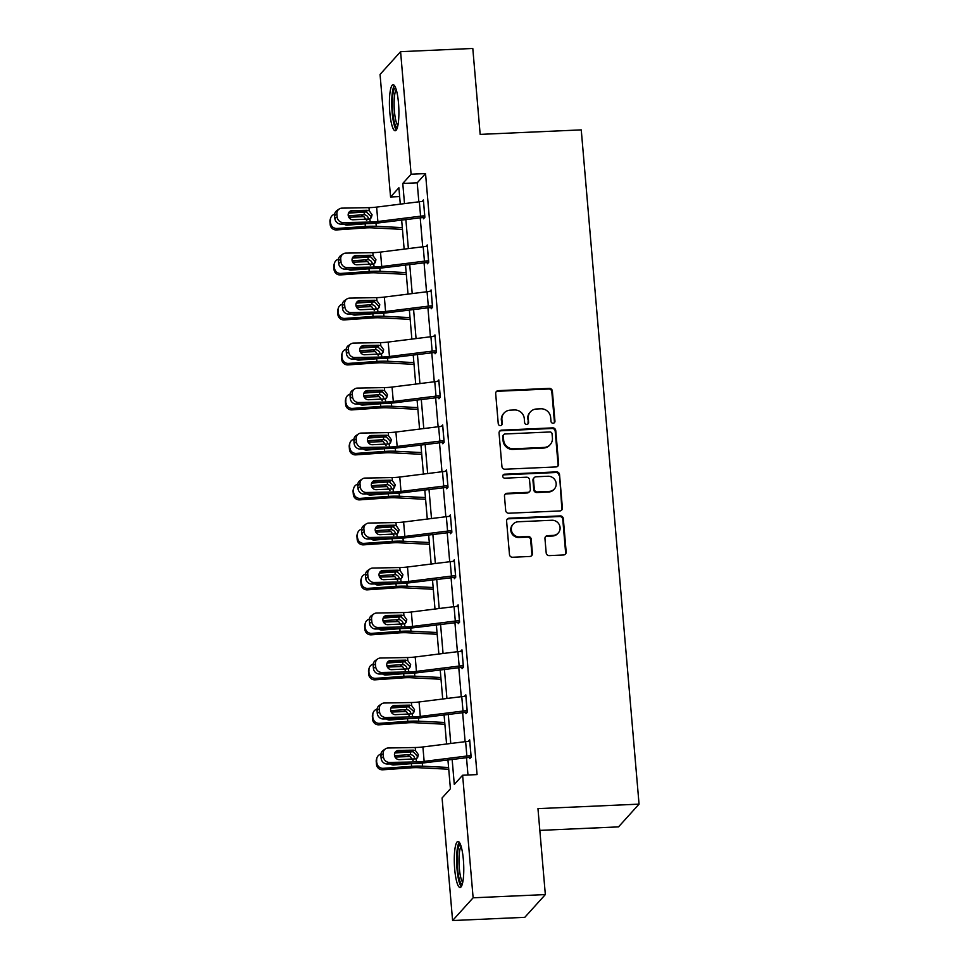 <?xml version="1.0" encoding="UTF-8"?>
<svg xmlns="http://www.w3.org/2000/svg" width="969" height="969" viewBox="0 0 969 969"><rect width="100%" height="100%" fill="white"/><g stroke="black" fill="none" stroke-linecap="round" stroke-linejoin="round"><path stroke-width="1.45" d="M553.142 423.235A2.023 1.95 42.1 0 0 554.958 421.164L552.378 391.088A2.895 2.786 42.1 0 0 549.302 388.387L498.272 390.652A2.895 2.786 42.1 0 0 495.68 393.62L498.248 423.695A2.023 1.95 42.1 0 0 501.748 424.967A2.023 1.95 42.1 0 0 502.221 423.514L501.894 419.625A9.266 8.903 42.1 0 1 510.178 410.166L514.442 409.972A9.266 8.903 42.1 0 1 524.29 418.62L524.617 422.52A2.023 1.95 42.1 0 0 528.105 423.792A2.023 1.95 42.1 0 0 528.589 422.339L528.25 418.451A9.266 8.903 42.1 0 1 536.547 408.991L540.799 408.797A9.266 8.903 42.1 0 1 550.646 417.445L550.986 421.345A2.023 1.95 42.1 0 0 553.142 423.235M554.159 422.884A2.023 1.95 42.1 0 0 554.401 421.781L551.821 391.706A2.895 2.786 42.1 0 0 548.745 389.005L497.715 391.27A2.895 2.786 42.1 0 0 496.104 391.876M501.433 425.234A2.023 1.95 42.1 0 0 501.663 424.131L501.894 419.625M527.802 424.059A2.023 1.95 42.1 0 0 528.032 422.956L528.25 418.451M454.703 869.266A23.026 4.627 87.4 0 1 457.998 841.48A23.026 4.627 87.4 0 1 463.364 859.673A23.026 4.627 87.4 0 1 460.057 887.471A23.026 4.627 87.4 0 1 454.703 869.266M389.829 112.537A23.026 4.627 87.4 0 1 393.123 84.739A23.026 4.627 87.4 0 1 398.489 102.944A23.026 4.627 87.4 0 1 395.182 130.742A23.026 4.627 87.4 0 1 389.829 112.537M546.189 552.911A2.895 2.786 42.1 0 0 549.266 555.612L563.583 554.971A2.895 2.786 42.1 0 0 566.175 552.015L563.304 518.609A2.895 2.786 42.1 0 0 560.227 515.908L509.197 518.185A2.895 2.786 42.1 0 0 506.605 521.14L509.476 554.547A2.895 2.786 42.1 0 0 512.553 557.248L529.837 556.472A2.895 2.786 42.1 0 0 532.429 553.517L531.206 539.224A2.895 2.786 42.1 0 0 528.129 536.523L519.554 536.899A7.752 7.437 42.1 0 1 513.158 524.132A7.752 7.437 42.1 0 1 518.258 521.758L551.858 520.256A7.752 7.437 42.1 0 1 558.253 533.023A7.752 7.437 42.1 0 1 553.154 535.409L547.558 535.651A2.895 2.786 42.1 0 0 544.953 538.607L546.189 552.911M399.64 196.574L390.555 196.986L380.054 74.419L400.585 51.672L472.799 48.45L480.164 134.388L581.255 129.882L639.055 804.137L537.965 808.643L545.341 894.581L473.126 897.803L452.596 920.55L442.082 797.984L450.415 788.766L447.932 759.89M400.585 51.672L411.098 174.226L402.777 183.456L404.497 203.611M452.148 759.357L454.291 784.454L462.625 775.236L477.063 774.594L425.536 173.584L411.098 174.226M462.625 775.236L473.126 897.803M556.036 466.937A2.895 2.786 42.1 0 0 558.628 463.981L555.758 430.575A2.895 2.786 42.1 0 0 552.681 427.874L501.651 430.151A2.895 2.786 42.1 0 0 499.059 433.107L501.93 466.501A2.895 2.786 42.1 0 0 505.006 469.214L556.036 466.937M559.537 474.592L562.395 507.998A2.895 2.786 42.1 0 1 559.803 510.954L508.773 513.231A2.895 2.786 42.1 0 1 505.697 510.53L504.474 496.225A2.895 2.786 42.1 0 1 507.066 493.269L527.766 492.349A2.895 2.786 42.1 0 0 530.358 489.393L529.534 479.909A2.895 2.786 42.1 0 0 526.458 477.208L504.91 478.165A2.023 1.95 42.1 0 1 503.238 474.822A2.023 1.95 42.1 0 1 504.57 474.204L556.46 471.891A2.895 2.786 42.1 0 1 559.537 474.592L561.838 508.616L562.395 507.998M539.83 830.397L618.525 826.884L639.055 804.137M425.536 173.584L417.215 182.814L418.838 201.818M420.207 217.71L422.702 246.804M424.059 262.696L426.554 291.802M427.923 307.682L430.418 336.788M431.774 352.668L434.269 381.774M435.626 397.665L438.121 426.76M439.49 442.651L441.985 471.746M443.342 487.637L445.837 516.743M447.206 532.623L449.701 561.729M451.057 577.609L453.553 606.715M454.921 622.607L457.416 651.701M458.773 667.593L461.268 696.699M462.625 712.578L465.12 741.685M466.489 757.564L467.979 774.994M423.368 217.359L423.489 218.8L424.882 217.262L423.392 199.965L422.012 201.491M427.22 262.357L427.341 263.798L428.734 262.26L427.256 244.951L425.875 246.477M431.084 307.343L431.205 308.784L432.586 307.246L431.108 289.937L429.727 291.475M434.936 352.328L435.057 353.77L436.45 352.231L434.96 334.935L433.579 336.461M438.8 397.314L438.921 398.756L440.301 397.217L438.824 379.921L437.443 381.447M442.651 442.3L442.772 443.754L444.165 442.215L442.676 424.906L441.295 426.433M446.503 487.298L446.636 488.739L448.017 487.201L446.539 469.892L445.159 471.431M450.367 532.284L450.488 533.725L451.881 532.187L450.391 514.89L449.01 516.416M454.219 577.27L454.34 578.711L455.733 577.173L454.255 559.876L452.874 561.402M458.083 622.255L458.204 623.697L459.585 622.171L458.107 604.862L456.726 606.388M461.934 667.253L462.056 668.695L463.448 667.156L461.959 649.848L460.578 651.374M465.786 712.239L465.919 713.681L467.3 712.142L465.823 694.834L464.442 696.372M469.65 757.225L469.771 758.666L471.164 757.128L469.674 739.831L468.293 741.358M545.341 894.581L524.798 917.328L452.596 920.55M400.294 204.144L398.889 187.756L390.555 196.986M446.576 743.998L444.081 714.904M442.712 699.012L440.217 669.906M438.86 654.027L436.365 624.92M434.996 609.041L432.501 579.934M431.144 564.043L428.649 534.949M427.293 519.057L424.797 489.951M423.429 474.071L420.934 444.965M419.577 429.085L417.082 399.979M415.713 384.087L413.218 354.993M411.861 339.102L409.366 310.007M408.01 294.116L405.514 265.009M404.146 249.13L401.651 220.024M405.866 219.503L408.361 248.597M409.717 264.489L412.213 293.595M413.581 309.474L416.064 338.581M417.433 354.46L419.928 383.567M421.285 399.458L423.78 428.552M425.149 444.444L427.644 473.538M429.001 489.43L431.496 518.536M432.864 534.416L435.36 563.522M436.716 579.401L439.211 608.508M440.568 624.399L443.063 653.494M444.432 669.385L446.927 698.492M448.284 714.371L450.779 743.477M417.215 182.814L402.777 183.456M530.443 411.837L529.886 412.443A9.266 8.903 42.1 0 0 527.705 419.068M504.074 413L503.529 413.618A9.266 8.903 42.1 0 0 501.336 420.243M557.635 466.331A2.895 2.786 42.1 0 0 558.071 464.599L555.201 431.193A2.895 2.786 42.1 0 0 552.124 428.492L501.094 430.757A2.895 2.786 42.1 0 0 499.495 431.362M552.064 433.87A2.023 1.95 42.1 0 0 549.908 431.98L505.115 433.967A2.023 1.95 42.1 0 0 503.299 436.038L503.65 440.144A9.266 8.903 42.1 0 0 513.497 448.804L544.118 447.436A9.266 8.903 42.1 0 0 552.415 437.976L552.064 433.87M503.771 434.596L503.226 435.202A2.023 1.95 42.1 0 0 502.741 436.656L503.299 436.038M550.222 444.589L549.665 445.207A9.266 8.903 42.1 0 1 543.561 448.053L512.94 449.41A9.266 8.903 42.1 0 1 503.093 440.762L502.741 436.656M561.414 510.348A2.895 2.786 42.1 0 0 561.838 508.616M529.668 491.465L529.11 492.07A2.895 2.786 42.1 0 1 527.209 492.967L506.508 493.887A2.895 2.786 42.1 0 0 504.897 494.493M558.98 475.21A2.895 2.786 42.1 0 0 555.903 472.509L504.025 474.822A2.023 1.95 42.1 0 0 502.996 475.161M549.241 491.392A7.752 7.437 42.1 0 0 555.37 480.66A7.752 7.437 42.1 0 0 547.933 476.251L536.099 476.772A2.895 2.786 42.1 0 0 533.507 479.728L534.319 489.212A2.895 2.786 42.1 0 0 537.395 491.925L549.241 491.392L548.684 492.01A7.752 7.437 42.1 0 0 553.784 489.624L554.341 489.018M534.198 477.669L533.64 478.274A2.895 2.786 42.1 0 0 532.95 480.345L533.507 479.728M548.684 492.01L536.85 492.531A2.895 2.786 42.1 0 1 533.762 489.829L532.95 480.345M558.253 533.023L557.696 533.64A7.752 7.437 42.1 0 1 552.596 536.014L547 536.269A2.895 2.786 42.1 0 0 545.39 536.874M513.158 524.132L512.601 524.75A7.752 7.437 42.1 0 0 518.996 537.516L519.554 536.899M531.448 555.867A2.895 2.786 42.1 0 0 531.884 554.135L530.649 539.842A2.895 2.786 42.1 0 0 527.572 537.129L518.996 537.516M565.181 554.365A2.895 2.786 42.1 0 0 565.617 552.633L562.759 519.227A2.895 2.786 42.1 0 0 559.67 516.525L508.64 518.803A2.895 2.786 42.1 0 0 507.041 519.396M366.936 211.896A22.142 4.336 175.1 0 0 364.114 212.054L348.489 213.144M402.305 227.618L376.251 226.31A22.142 4.336 175.1 0 0 365.349 226.48L337.03 228.454L336.558 229.932A5.899 5.766 -162.4 0 1 330.187 224.578L329.944 221.695A5.899 5.766 -162.4 0 1 330.187 219.491L330.659 218.013A5.899 5.766 17.6 0 0 330.417 220.205L329.944 221.695M402.45 229.374L372.144 227.848A14.753 2.883 175.1 0 0 364.877 227.957L336.558 229.932M348.259 215.772L364.344 214.73C366.779 215.191 368.172 216.644 368.535 219.067M330.187 224.578L330.417 220.205M330.659 223.088A5.899 5.766 17.6 0 0 337.03 228.454M365.349 226.48L365.119 223.803L347.362 225.123A4.724 4.615 -162.4 0 1 344.019 224.069M334.632 214.222A5.899 5.766 17.6 0 0 330.659 218.013M366.803 220.617L363.908 216.644L348.767 217.189M423.514 201.407L424.701 215.833A10.332 2.023 175.1 0 0 420.582 216.172L377.862 221.513A14.753 2.883 -4.9 0 1 370.194 222.071L343.208 222.555L340.931 224.118A5.899 5.475 -124.5 0 1 334.85 218.461L337.127 216.886A5.899 5.475 55.5 0 0 343.208 222.555M424.846 217.298L379.424 222.797A22.142 4.336 -4.9 0 1 367.917 223.633L340.931 224.118M423.465 201.407A10.332 2.023 175.1 0 0 419.347 201.758L376.626 207.1A14.753 2.883 -4.9 0 1 368.959 207.645L341.972 208.141A5.899 5.475 55.5 0 0 336.885 214.004L337.127 216.886M370.727 218.364L371.042 216.293L366.064 211.823L367.106 210.285L352.268 210.552L349.979 212.114L366.064 211.823M336.885 214.004L334.596 215.578L334.85 218.461M334.596 215.578A5.899 5.475 -124.5 0 1 336.849 210.6L339.138 209.038M349.979 212.114A4.724 4.373 55.5 0 0 348.985 212.259M367.106 210.285L369.225 210.757L372.072 214.767L371.333 217.674L369.928 218.958L353.055 219.781A4.724 4.373 -124.5 0 1 349.991 211.266A4.724 4.373 -124.5 0 1 352.268 210.552M397.363 127.545A19.925 4.009 87.4 0 1 393.039 114.887A19.925 4.009 87.4 0 1 393.148 92.854A19.925 4.009 87.4 0 1 395.582 87.731M396.248 89.681A18.447 3.706 -92.6 0 0 394.831 93.884A18.447 3.706 -92.6 0 0 394.516 112.222A18.447 3.706 -92.6 0 0 397.847 125.546M394.383 85.49A22.868 4.603 -92.6 0 0 392.651 90.662A22.868 4.603 -92.6 0 0 392.239 113.312A22.868 4.603 -92.6 0 0 396.357 129.882M462.237 884.273A19.925 4.009 87.4 0 1 457.586 868.527A19.925 4.009 87.4 0 1 460.457 844.471M461.123 846.409A18.447 3.706 -92.6 0 0 459.318 868.151A18.447 3.706 -92.6 0 0 462.722 882.274M459.258 842.231A22.868 4.603 -92.6 0 0 457.041 869.132A22.868 4.603 -92.6 0 0 461.232 886.611M374.591 263.362L374.906 261.279L370.764 256.882A22.142 4.336 175.1 0 0 367.978 257.039L352.353 258.129M406.156 272.604L380.114 271.296A22.142 4.336 175.1 0 0 369.213 271.465L340.882 273.44L340.41 274.93A5.899 5.766 -162.4 0 1 334.051 269.564L333.796 266.681A5.899 5.766 -162.4 0 1 334.039 264.489L334.511 262.999A5.899 5.766 17.6 0 0 334.269 265.191L333.796 266.681M406.314 274.36L376.008 272.834A14.753 2.883 175.1 0 0 368.741 272.943L340.41 274.93M352.122 260.758L368.208 259.716C370.63 260.189 372.023 261.63 372.399 264.053M334.051 269.564L334.269 265.191M334.511 268.086A5.899 5.766 17.6 0 0 340.882 273.44M369.213 271.465L368.983 268.788L351.226 270.109A4.724 4.615 -162.4 0 1 347.871 269.055M338.496 259.22A5.899 5.766 17.6 0 0 334.511 262.999M370.655 265.603L367.772 261.63L352.631 262.175M378.443 308.348L378.758 306.265L374.628 301.868A22.142 4.336 175.1 0 0 371.83 302.037L356.204 303.127M410.02 317.59L383.966 316.282A22.142 4.336 175.1 0 0 373.065 316.451L344.734 318.426L344.261 319.915A5.899 5.766 -162.4 0 1 337.902 314.55L337.66 311.667A5.899 5.766 -162.4 0 1 337.902 309.474L338.375 307.985A5.899 5.766 17.6 0 0 338.12 310.189L337.66 311.667M410.166 319.346L379.86 317.82A14.753 2.883 175.1 0 0 372.593 317.941L344.261 319.915M355.974 305.744L372.06 304.714C374.494 305.174 375.887 306.616 376.251 309.038M337.902 314.55L338.12 310.189M338.375 313.072A5.899 5.766 17.6 0 0 344.734 318.426M373.065 316.451L372.835 313.774L355.078 315.095A4.724 4.615 -162.4 0 1 351.735 314.041M342.348 304.205A5.899 5.766 17.6 0 0 338.375 307.985M374.506 310.589L371.624 306.628L356.483 307.161M428.613 260.818L428.552 260.818A10.332 2.023 175.1 0 0 424.434 261.17L381.725 266.499A14.753 2.883 -4.9 0 1 374.058 267.056L347.072 267.541L344.782 269.116A5.899 5.475 -124.5 0 1 338.702 263.447L340.979 261.884A5.899 5.475 55.5 0 0 347.072 267.541M428.71 262.284L383.276 267.795A22.142 4.336 -4.9 0 1 371.769 268.619L344.782 269.116M427.377 246.392L427.317 246.392A10.332 2.023 175.1 0 0 423.199 246.744L380.49 252.085A14.753 2.883 -4.9 0 1 372.823 252.643L345.836 253.127A5.899 5.475 55.5 0 0 340.737 258.989L340.979 261.884M340.737 258.989L338.46 260.564L338.702 263.447M338.46 260.564A5.899 5.475 -124.5 0 1 340.713 255.598L342.99 254.023M370.764 256.882L369.916 256.809L370.97 255.271L356.12 255.537L353.842 257.1L369.916 256.809M353.842 257.1A4.724 4.373 55.5 0 0 352.837 257.245M370.97 255.271L373.089 255.743L375.936 259.753L375.185 262.66L373.792 263.956L356.907 264.767A4.724 4.373 -124.5 0 1 353.842 256.264A4.724 4.373 -124.5 0 1 356.12 255.537M432.465 305.804L432.404 305.804A10.332 2.023 175.1 0 0 428.298 306.156L385.577 311.497A14.753 2.883 -4.9 0 1 377.91 312.042L350.923 312.539L348.646 314.101A5.899 5.475 -124.5 0 1 342.554 308.433L344.843 306.87A5.899 5.475 55.5 0 0 350.923 312.539M432.562 307.27L387.128 312.781A22.142 4.336 -4.9 0 1 375.633 313.617L348.646 314.101M431.229 291.378L431.169 291.39A10.332 2.023 175.1 0 0 427.063 291.73L384.342 297.071A14.753 2.883 -4.9 0 1 376.675 297.628L349.688 298.113A5.899 5.475 55.5 0 0 344.589 303.987L344.843 306.87M344.589 303.987L342.311 305.55L342.554 308.433M342.311 305.55A5.899 5.475 -124.5 0 1 344.564 300.584L346.841 299.009M374.628 301.868L373.768 301.807L374.821 300.257L359.983 300.523L357.694 302.098L373.768 301.807M357.694 302.098A4.724 4.373 55.5 0 0 356.701 302.231M374.821 300.257L376.941 300.729L379.787 304.75L379.036 307.645L377.644 308.941L360.771 309.753A4.724 4.373 -124.5 0 1 357.706 301.25A4.724 4.373 -124.5 0 1 359.983 300.523M378.504 346.866A22.142 4.336 175.1 0 0 375.693 347.023L360.068 348.113M413.872 362.576L387.83 361.267A22.142 4.336 175.1 0 0 376.929 361.437L348.598 363.411L348.125 364.901A5.899 5.766 -162.4 0 1 341.754 359.547L341.512 356.665A5.899 5.766 -162.4 0 1 341.754 354.46L342.227 352.982A5.899 5.766 17.6 0 0 341.984 355.175L341.512 356.665M414.029 364.332L383.724 362.818A14.753 2.883 175.1 0 0 376.457 362.927L348.125 364.901M359.826 350.742L375.911 349.7C378.346 350.16 379.739 351.602 380.102 354.036M341.754 359.547L341.984 355.175M342.227 358.058A5.899 5.766 17.6 0 0 348.598 363.411M376.929 361.437L376.699 358.76L358.942 360.08A4.724 4.615 -162.4 0 1 355.587 359.039M346.212 349.191A5.899 5.766 17.6 0 0 342.227 352.982M378.37 355.587L375.487 351.614L360.347 352.159M386.159 398.32L386.474 396.236L382.343 391.851A22.142 4.336 175.1 0 0 379.545 392.009L363.92 393.099M417.736 407.574L391.682 406.265A22.142 4.336 175.1 0 0 380.781 406.423L352.45 408.409L351.977 409.887A5.899 5.766 -162.4 0 1 345.618 404.533L345.364 401.651A5.899 5.766 -162.4 0 1 345.618 399.446L346.078 397.968A5.899 5.766 17.6 0 0 345.836 400.161L345.364 401.651M417.881 409.318L387.576 407.804A14.753 2.883 175.1 0 0 380.308 407.913L351.977 409.887M363.69 395.727L379.775 394.686C382.198 395.146 383.603 396.587 383.966 399.022M345.618 404.533L345.836 400.161M346.09 403.043A5.899 5.766 17.6 0 0 352.45 408.409M380.781 406.423L380.551 403.758L362.794 405.066A4.724 4.615 -162.4 0 1 359.438 404.025M350.063 394.177A5.899 5.766 17.6 0 0 346.078 397.968M382.222 400.572L379.339 396.6L364.199 397.145M390.01 443.317L390.325 441.234L386.195 436.837A22.142 4.336 175.1 0 0 383.397 436.995L367.784 438.085M421.588 452.559L395.534 451.251A22.142 4.336 175.1 0 0 384.632 451.421L356.313 453.395L355.841 454.873A5.899 5.766 -162.4 0 1 349.47 449.519L349.228 446.636A5.899 5.766 -162.4 0 1 349.47 444.444L349.942 442.954A5.899 5.766 17.6 0 0 349.7 445.146L349.228 446.636M421.733 454.316L391.44 452.789A14.753 2.883 175.1 0 0 384.16 452.898L355.841 454.873M367.542 440.713L383.627 439.672C386.062 440.132 387.455 441.585 387.818 444.008M349.47 449.519L349.7 445.146M349.942 448.029A5.899 5.766 17.6 0 0 356.313 453.395M384.632 451.421L384.402 448.744L366.657 450.064A4.724 4.615 -162.4 0 1 363.302 449.01M353.915 439.175A5.899 5.766 17.6 0 0 349.942 442.954M386.086 445.558L383.191 441.585L368.063 442.13M436.329 350.79L436.268 350.79A10.332 2.023 175.1 0 0 432.15 351.141L389.441 356.483A14.753 2.883 -4.9 0 1 381.774 357.04L354.787 357.525L352.498 359.087A5.899 5.475 -124.5 0 1 346.417 353.419L348.695 351.856A5.899 5.475 55.5 0 0 354.787 357.525M436.425 352.268L390.991 357.767A22.142 4.336 -4.9 0 1 379.485 358.603L352.498 359.087M435.093 336.376L435.033 336.376A10.332 2.023 175.1 0 0 430.914 336.727L388.206 342.057A14.753 2.883 -4.9 0 1 380.538 342.614L353.552 343.099A5.899 5.475 55.5 0 0 348.452 348.973L348.695 351.856M382.307 353.334L382.61 351.25L377.631 346.793L378.673 345.243L363.835 345.521L361.558 347.084L377.631 346.793M348.452 348.973L346.163 350.536L346.417 353.419M346.163 350.536A5.899 5.475 -124.5 0 1 348.416 345.57L350.705 344.007M361.558 347.084A4.724 4.373 55.5 0 0 360.553 347.217M378.673 345.243L380.805 345.727L383.651 349.736L382.9 352.631L381.507 353.927L364.623 354.751A4.724 4.373 -124.5 0 1 361.558 346.236A4.724 4.373 -124.5 0 1 363.835 345.521M440.18 395.776L440.12 395.788A10.332 2.023 175.1 0 0 436.014 396.127L393.293 401.469A14.753 2.883 -4.9 0 1 385.626 402.026L358.639 402.51L356.362 404.073A5.899 5.475 -124.5 0 1 350.269 398.416L352.559 396.842A5.899 5.475 55.5 0 0 358.639 402.51M440.277 397.254L394.843 402.753A22.142 4.336 -4.9 0 1 383.349 403.588L356.362 404.073M438.945 381.362L438.884 381.362A10.332 2.023 175.1 0 0 434.766 381.713L392.057 387.055A14.753 2.883 -4.9 0 1 384.39 387.6L357.404 388.097A5.899 5.475 55.5 0 0 352.304 393.959L352.559 396.842M352.304 393.959L350.027 395.522L350.269 398.416M350.027 395.522A5.899 5.475 -124.5 0 1 352.28 390.555L354.557 388.993M382.343 391.851L381.483 391.779L382.537 390.241L367.687 390.507L365.41 392.07L381.483 391.779M365.41 392.07A4.724 4.373 55.5 0 0 364.417 392.203M382.537 390.241L384.657 390.713L387.503 394.722L386.752 397.629L385.359 398.913L368.486 399.737A4.724 4.373 -124.5 0 1 365.422 391.222A4.724 4.373 -124.5 0 1 367.687 390.507M444.044 440.774L443.984 440.774A10.332 2.023 175.1 0 0 439.865 441.125L397.157 446.455A14.753 2.883 -4.9 0 1 389.477 447.012L362.503 447.496L360.214 449.071A5.899 5.475 -124.5 0 1 354.133 443.402L356.41 441.828A5.899 5.475 55.5 0 0 362.503 447.496M444.141 442.239L398.707 447.751A22.142 4.336 -4.9 0 1 387.2 448.574L360.214 449.071M443.984 440.774L442.748 426.348A10.332 2.023 175.1 0 0 438.63 426.699L395.909 432.041A14.753 2.883 -4.9 0 1 388.242 432.598L361.267 433.082A5.899 5.475 55.5 0 0 356.168 438.945L356.41 441.828M356.168 438.945L353.879 440.52L354.133 443.402M353.879 440.52A5.899 5.475 -124.5 0 1 356.132 435.541L358.421 433.979M386.195 436.837L385.347 436.765L386.389 435.226L371.551 435.493L369.262 437.055L385.347 436.765M369.262 437.055A4.724 4.373 55.5 0 0 368.268 437.201M386.389 435.226L388.508 435.699L391.367 439.708L390.616 442.615L389.211 443.911L372.338 444.723A4.724 4.373 -124.5 0 1 369.274 436.22A4.724 4.373 -124.5 0 1 371.551 435.493M447.896 485.76L447.835 485.76A10.332 2.023 175.1 0 0 443.717 486.111L401.009 491.44A14.753 2.883 -4.9 0 1 393.341 491.998L366.355 492.494L364.078 494.057A5.899 5.475 -124.5 0 1 357.985 488.388L360.262 486.826A5.899 5.475 55.5 0 0 366.355 492.494M447.993 487.225L402.559 492.736A22.142 4.336 -4.9 0 1 391.064 493.56L364.078 494.057M446.661 471.334L446.6 471.346A10.332 2.023 175.1 0 0 442.482 471.685L399.773 477.027A14.753 2.883 -4.9 0 1 392.106 477.584L365.119 478.068A5.899 5.475 55.5 0 0 360.02 483.943L360.262 486.826M393.874 488.303L394.189 486.22L389.199 481.763L390.253 480.212L375.403 480.479L373.126 482.053L389.199 481.763M360.02 483.943L357.743 485.505L357.985 488.388M357.743 485.505A5.899 5.475 -124.5 0 1 359.996 480.539L362.273 478.965M373.126 482.053A4.724 4.373 55.5 0 0 372.12 482.187M390.253 480.212L392.372 480.685L395.219 484.694L394.468 487.601L393.075 488.897L376.202 489.708A4.724 4.373 -124.5 0 1 373.126 481.205A4.724 4.373 -124.5 0 1 375.403 480.479M451.748 530.746L451.699 530.746A10.332 2.023 175.1 0 0 447.581 531.097L404.86 536.438A14.753 2.883 -4.9 0 1 397.193 536.983L370.206 537.48L367.929 539.043A5.899 5.475 -124.5 0 1 361.849 533.374L364.126 531.811A5.899 5.475 55.5 0 0 370.206 537.48M451.845 532.211L406.411 537.722A22.142 4.336 -4.9 0 1 394.916 538.558L367.929 539.043M450.512 516.332L450.464 516.332A10.332 2.023 175.1 0 0 446.346 516.683L403.625 522.012A14.753 2.883 -4.9 0 1 395.958 522.57L368.971 523.054A5.899 5.475 55.5 0 0 363.884 528.929L364.126 531.811M397.726 533.289L398.041 531.206L393.051 526.748L394.104 525.198L379.267 525.477L376.977 527.039L393.051 526.748M363.884 528.929L361.594 530.491L361.849 533.374M361.594 530.491A5.899 5.475 -124.5 0 1 363.847 525.525L366.125 523.963M376.977 527.039A4.724 4.373 55.5 0 0 375.984 527.172M394.104 525.198L396.224 525.67L399.071 529.692L398.332 532.587L396.927 533.883L380.054 534.694A4.724 4.373 -124.5 0 1 376.989 526.191A4.724 4.373 -124.5 0 1 379.267 525.477M455.612 575.731L455.551 575.731A10.332 2.023 175.1 0 0 451.433 576.083L408.724 581.424A14.753 2.883 -4.9 0 1 401.057 581.981L374.07 582.466L371.781 584.028A5.899 5.475 -124.5 0 1 365.701 578.36L367.978 576.797A5.899 5.475 55.5 0 0 374.07 582.466M455.709 577.209L410.275 582.708A22.142 4.336 -4.9 0 1 398.768 583.544L371.781 584.028M454.376 561.317L454.316 561.317A10.332 2.023 175.1 0 0 450.197 561.669L407.489 566.998A14.753 2.883 -4.9 0 1 399.822 567.555L372.835 568.052A5.899 5.475 55.5 0 0 367.736 573.914L367.978 576.797M401.59 578.275L401.905 576.192L396.915 571.734L397.968 570.196L383.118 570.462L380.841 572.025L396.915 571.734M367.736 573.914L365.458 575.477L365.701 578.36M365.458 575.477A5.899 5.475 -124.5 0 1 367.711 570.511L369.988 568.948M380.841 572.025A4.724 4.373 55.5 0 0 379.836 572.158M397.968 570.196L400.088 570.668L402.934 574.678L402.183 577.572L400.791 578.868L383.906 579.692A4.724 4.373 -124.5 0 1 380.841 571.177A4.724 4.373 -124.5 0 1 383.118 570.462M459.463 620.717L459.403 620.729A10.332 2.023 175.1 0 0 455.297 621.068L412.576 626.41A14.753 2.883 -4.9 0 1 404.909 626.967L377.922 627.452L375.645 629.014A5.899 5.475 -124.5 0 1 369.552 623.358L371.842 621.783A5.899 5.475 55.5 0 0 377.922 627.452M459.56 622.195L414.126 627.706A22.142 4.336 -4.9 0 1 402.632 628.53L375.645 629.014M458.228 606.303L458.167 606.303A10.332 2.023 175.1 0 0 454.061 606.655L411.341 611.996A14.753 2.883 -4.9 0 1 403.673 612.541L376.687 613.038A5.899 5.475 55.5 0 0 371.587 618.9L371.842 621.783M405.442 623.273L405.757 621.19L400.766 616.72L401.82 615.182L386.982 615.448L384.693 617.011L400.766 616.72M371.587 618.9L369.31 620.475L369.552 623.358M369.31 620.475A5.899 5.475 -124.5 0 1 371.563 615.497L373.84 613.934M384.693 617.011A4.724 4.373 55.5 0 0 383.7 617.156M401.82 615.182L403.94 615.654L406.786 619.663L406.035 622.57L404.642 623.854L387.77 624.678A4.724 4.373 -124.5 0 1 384.705 616.163A4.724 4.373 -124.5 0 1 386.982 615.448M463.327 665.715L463.267 665.715A10.332 2.023 175.1 0 0 459.149 666.066L416.44 671.396A14.753 2.883 -4.9 0 1 408.773 671.953L381.786 672.438L379.497 674.012A5.899 5.475 -124.5 0 1 373.416 668.344L375.693 666.781A5.899 5.475 55.5 0 0 381.786 672.438M463.424 667.181L417.99 672.692A22.142 4.336 -4.9 0 1 406.483 673.516L379.497 674.012M462.092 651.289L462.031 651.289A10.332 2.023 175.1 0 0 457.913 651.64L415.204 656.982A14.753 2.883 -4.9 0 1 407.537 657.539L380.551 658.024A5.899 5.475 55.5 0 0 375.451 663.898L375.693 666.781M409.306 668.259L409.608 666.175L404.63 661.706L405.672 660.168L390.834 660.434L388.557 662.009L404.63 661.706M375.451 663.898L373.162 665.461L373.416 668.344M373.162 665.461A5.899 5.475 -124.5 0 1 375.415 660.495L377.704 658.92M388.557 662.009A4.724 4.373 55.5 0 0 387.552 662.142M405.672 660.168L407.804 660.64L410.65 664.649L409.899 667.556L408.506 668.852L391.621 669.664A4.724 4.373 -124.5 0 1 388.557 661.161A4.724 4.373 -124.5 0 1 390.834 660.434M467.179 710.701L467.119 710.701A10.332 2.023 175.1 0 0 463 711.052L420.292 716.394A14.753 2.883 -4.9 0 1 412.624 716.939L385.638 717.435L383.361 718.998A5.899 5.475 -124.5 0 1 377.268 713.329L379.557 711.767A5.899 5.475 55.5 0 0 385.638 717.435M467.276 712.167L421.842 717.678A22.142 4.336 -4.9 0 1 410.347 718.514L383.361 718.998M465.944 696.275L465.883 696.287A10.332 2.023 175.1 0 0 461.765 696.626L419.056 701.968A14.753 2.883 -4.9 0 1 411.389 702.525L384.402 703.009A5.899 5.475 55.5 0 0 379.303 708.884L379.557 711.767M413.157 713.245L413.472 711.161L408.482 706.704L409.536 705.153L394.686 705.42L392.409 706.995L408.482 706.704M379.303 708.884L377.026 710.447L377.268 713.329M377.026 710.447A5.899 5.475 -124.5 0 1 379.279 705.48L381.556 703.918M392.409 706.995A4.724 4.373 55.5 0 0 391.415 707.128M409.536 705.153L411.655 705.626L414.502 709.647L413.751 712.542L412.358 713.838L395.485 714.65A4.724 4.373 -124.5 0 1 392.409 706.147A4.724 4.373 -124.5 0 1 394.686 705.42M390.071 481.823A22.142 4.336 175.1 0 0 387.261 481.981L371.636 483.071M425.439 497.545L399.398 496.237A22.142 4.336 175.1 0 0 388.496 496.407L360.165 498.381L359.693 499.871A5.899 5.766 -162.4 0 1 353.334 494.505L353.079 491.622A5.899 5.766 -162.4 0 1 353.322 489.43L353.794 487.94A5.899 5.766 17.6 0 0 353.552 490.144L353.079 491.622M425.597 499.301L395.291 497.775A14.753 2.883 175.1 0 0 388.024 497.896L359.693 499.871M371.406 485.699L387.491 484.657C389.913 485.13 391.306 486.571 391.682 488.994M353.334 494.505L353.552 490.144M353.806 493.027A5.899 5.766 17.6 0 0 360.165 498.381M388.496 496.407L388.266 493.73L370.509 495.05A4.724 4.615 -162.4 0 1 367.154 493.996M357.779 484.161A5.899 5.766 17.6 0 0 353.794 487.94M389.938 490.544L387.055 486.583L371.914 487.116M393.923 526.809A22.142 4.336 175.1 0 0 391.113 526.979L375.487 528.069M429.303 542.531L403.249 541.223A22.142 4.336 175.1 0 0 392.348 541.392L364.017 543.367L363.557 544.857A5.899 5.766 -162.4 0 1 357.186 539.503L356.943 536.608A5.899 5.766 -162.4 0 1 357.186 534.416L357.658 532.926A5.899 5.766 17.6 0 0 357.416 535.13L356.943 536.608M429.449 544.287L399.143 542.773A14.753 2.883 175.1 0 0 391.876 542.882L363.557 544.857M375.257 530.697L391.343 529.655C393.777 530.116 395.17 531.557 395.534 533.992M357.186 539.503L357.416 535.13M357.658 538.013A5.899 5.766 17.6 0 0 364.017 543.367M392.348 541.392L392.118 538.716L374.361 540.036A4.724 4.615 -162.4 0 1 371.018 538.982M361.631 529.147A5.899 5.766 17.6 0 0 357.658 532.926M393.802 535.542L390.907 531.569L375.766 532.114M397.787 571.807A22.142 4.336 175.1 0 0 394.977 571.964L379.351 573.054M433.155 587.529L407.113 586.221A22.142 4.336 175.1 0 0 396.212 586.378L367.881 588.365L367.408 589.842A5.899 5.766 -162.4 0 1 361.037 584.489L360.795 581.606A5.899 5.766 -162.4 0 1 361.037 579.401L361.51 577.924A5.899 5.766 17.6 0 0 361.267 580.116L360.795 581.606M433.313 589.273L403.007 587.759A14.753 2.883 175.1 0 0 395.74 587.868L367.408 589.842M379.121 575.683L395.207 574.641C397.629 575.101 399.022 576.543 399.385 578.977M361.037 584.489L361.267 580.116M361.51 582.999A5.899 5.766 17.6 0 0 367.881 588.365M396.212 586.378L395.982 583.701L378.225 585.022A4.724 4.615 -162.4 0 1 374.87 583.98M365.495 574.132A5.899 5.766 17.6 0 0 361.51 577.924M397.653 580.528L394.771 576.555L379.63 577.1M401.638 616.793A22.142 4.336 175.1 0 0 398.828 616.95L383.203 618.04M437.019 632.515L410.965 631.207A22.142 4.336 175.1 0 0 400.064 631.376L371.733 633.351L371.26 634.828A5.899 5.766 -162.4 0 1 364.901 629.475L364.647 626.592A5.899 5.766 -162.4 0 1 364.901 624.399L365.374 622.91A5.899 5.766 17.6 0 0 365.119 625.102L364.647 626.592M437.164 634.271L406.859 632.745A14.753 2.883 175.1 0 0 399.591 632.854L371.26 634.828M382.973 620.669L399.058 619.627C401.481 620.087 402.886 621.541 403.249 623.963M364.901 629.475L365.119 625.102M365.374 627.985A5.899 5.766 17.6 0 0 371.733 633.351M400.064 631.376L399.834 628.699L382.077 630.02A4.724 4.615 -162.4 0 1 378.722 628.966M369.346 619.118A5.899 5.766 17.6 0 0 365.374 622.91M401.505 625.514L398.622 621.541L383.482 622.086M405.502 661.779A22.142 4.336 175.1 0 0 402.68 661.936L387.067 663.026M440.871 677.501L414.829 676.192A22.142 4.336 175.1 0 0 403.928 676.362L375.597 678.336L375.124 679.826A5.899 5.766 -162.4 0 1 368.753 674.46L368.511 671.578A5.899 5.766 -162.4 0 1 368.753 669.385L369.225 667.895A5.899 5.766 17.6 0 0 368.983 670.1L368.511 671.578M441.016 679.257L410.723 677.731A14.753 2.883 175.1 0 0 403.455 677.84L375.124 679.826M386.825 665.655L402.91 664.613C405.345 665.085 406.738 666.527 407.101 668.949M368.753 674.46L368.983 670.1M369.225 672.983A5.899 5.766 17.6 0 0 375.597 678.336M403.928 676.362L403.698 673.685L385.941 675.005A4.724 4.615 -162.4 0 1 382.585 673.952M373.21 664.116A5.899 5.766 17.6 0 0 369.225 667.895M405.369 670.5L402.486 666.527L387.346 667.072M409.354 706.764A22.142 4.336 175.1 0 0 406.544 706.934L390.919 708.024M444.723 722.486L418.681 721.178A22.142 4.336 175.1 0 0 407.779 721.348L379.448 723.322L378.976 724.812A5.899 5.766 -162.4 0 1 372.617 719.446L372.362 716.563A5.899 5.766 -162.4 0 1 372.617 714.371L373.077 712.881A5.899 5.766 17.6 0 0 372.835 715.086L372.362 716.563M444.88 724.243L414.575 722.717A14.753 2.883 175.1 0 0 407.307 722.838L378.976 724.812M390.689 710.652L406.774 709.611C409.197 710.071 410.602 711.512 410.965 713.935M372.617 719.446L372.835 715.086M373.089 717.968A5.899 5.766 17.6 0 0 379.448 723.322M407.779 721.348L407.549 718.671L389.792 719.991A4.724 4.615 -162.4 0 1 386.437 718.937M377.062 709.102A5.899 5.766 17.6 0 0 373.077 712.881M409.221 715.485L406.338 711.525L391.197 712.058M417.009 758.23L417.324 756.147L413.194 751.75A22.142 4.336 175.1 0 0 410.396 751.92L394.783 753.01M448.586 767.484L422.532 766.176A22.142 4.336 175.1 0 0 411.631 766.334L383.312 768.308L382.84 769.798A5.899 5.766 -162.4 0 1 376.469 764.444L376.226 761.561A5.899 5.766 -162.4 0 1 376.469 759.357L376.941 757.879A5.899 5.766 17.6 0 0 376.699 760.071L376.226 761.561M448.732 769.229L418.426 767.714A14.753 2.883 175.1 0 0 411.159 767.823L382.84 769.798M394.54 755.638L410.626 754.597C413.06 755.057 414.453 756.498 414.817 758.933M376.469 764.444L376.699 760.071M376.941 762.954A5.899 5.766 17.6 0 0 383.312 768.308M411.631 766.334L411.401 763.657L393.656 764.977A4.724 4.615 -162.4 0 1 390.301 763.935M380.914 754.088A5.899 5.766 17.6 0 0 376.941 757.879M413.085 760.483L410.19 756.51L395.061 757.055M471.031 755.687L470.982 755.687A10.332 2.023 175.1 0 0 466.864 756.038L424.143 761.38A14.753 2.883 -4.9 0 1 416.476 761.937L389.502 762.421L387.212 763.984A5.899 5.475 -124.5 0 1 381.132 758.315L383.409 756.753A5.899 5.475 55.5 0 0 389.502 762.421M471.128 757.164L425.706 762.664A22.142 4.336 -4.9 0 1 414.199 763.499L387.212 763.984M469.795 741.273L469.747 741.273A10.332 2.023 175.1 0 0 465.629 741.624L422.908 746.954A14.753 2.883 -4.9 0 1 415.241 747.511L388.254 747.995A5.899 5.475 55.5 0 0 383.167 753.87L383.409 756.753M383.167 753.87L380.878 755.432L381.132 758.315M380.878 755.432A5.899 5.475 -124.5 0 1 383.13 750.466L385.42 748.904M413.194 751.75L412.346 751.69L413.388 750.151L398.55 750.418L396.26 751.98L412.346 751.69M396.26 751.98A4.724 4.373 55.5 0 0 395.267 752.114M413.388 750.151L415.507 750.624L418.366 754.633L417.615 757.528L416.21 758.824L399.337 759.648A4.724 4.373 -124.5 0 1 396.273 751.132A4.724 4.373 -124.5 0 1 398.55 750.418M554.401 421.781L554.958 421.164M501.663 424.131L502.221 423.514M528.032 422.956L528.589 422.339M497.715 391.27L498.272 390.652M548.745 389.005L549.302 388.387M551.821 391.706L552.378 391.088M501.094 430.757L501.651 430.151M552.124 428.492L552.681 427.874M555.201 431.193L555.758 430.575M558.071 464.599L558.628 463.981M503.093 440.762L503.65 440.144M512.94 449.41L513.497 448.804M543.561 448.053L544.118 447.436M506.508 493.887L507.066 493.269M527.209 492.967L527.766 492.349M504.025 474.822L504.57 474.204M555.903 472.509L556.46 471.891M533.762 489.829L534.319 489.212M536.85 492.531L537.395 491.925M547 536.269L547.558 535.651M552.596 536.014L553.154 535.409M527.572 537.129L528.129 536.523M530.649 539.842L531.206 539.224M531.884 554.135L532.429 553.517M508.64 518.803L509.197 518.185M559.67 516.525L560.227 515.908M562.759 519.227L563.304 518.609M565.617 552.633L566.175 552.015M376.251 226.31L375.984 223.173M364.344 214.73L364.114 212.054M361.691 216.293L363.448 214.718M369.928 218.958L370.194 222.071M368.959 207.645L369.225 210.757M376.626 207.1L377.862 221.513M419.347 201.758L420.582 216.172M380.114 271.296L379.848 268.171M368.208 259.716L367.978 257.039M365.543 261.279L367.312 259.704M383.966 316.282L383.7 313.157M372.06 304.714L371.83 302.037M369.395 306.265L371.163 304.69M427.317 246.392L428.552 260.818M373.792 263.956L374.058 267.056M372.823 252.643L373.089 255.743M380.49 252.085L381.725 266.499M423.199 246.744L424.434 261.17M431.169 291.39L432.404 305.804M377.644 308.941L377.91 312.042M376.675 297.628L376.941 300.729M384.342 297.071L385.577 311.497M427.063 291.73L428.298 306.156M387.83 361.267L387.552 358.142M375.911 349.7L375.693 347.023M373.259 351.25L375.027 349.676M391.682 406.265L391.415 403.128M379.775 394.686L379.545 392.009M377.111 396.236L378.879 394.662M395.534 451.251L395.267 448.126M383.627 439.672L383.397 436.995M380.974 441.234L382.743 439.66M435.033 336.376L436.268 350.79M381.507 353.927L381.774 357.04M380.538 342.614L380.805 345.727M388.206 342.057L389.441 356.483M430.914 336.727L432.15 351.141M438.884 381.362L440.12 395.788M385.359 398.913L385.626 402.026M384.39 387.6L384.657 390.713M392.057 387.055L393.293 401.469M434.766 381.713L436.014 396.127M389.211 443.911L389.477 447.012M388.242 432.598L388.508 435.699M395.909 432.041L397.157 446.455M438.63 426.699L439.865 441.125M446.6 471.346L447.835 485.76M393.075 488.897L393.341 491.998M392.106 477.584L392.372 480.685M399.773 477.027L401.009 491.44M442.482 471.685L443.717 486.111M450.464 516.332L451.699 530.746M396.927 533.883L397.193 536.983M395.958 522.57L396.224 525.67M403.625 522.012L404.86 536.438M446.346 516.683L447.581 531.097M454.316 561.317L455.551 575.731M400.791 578.868L401.057 581.981M399.822 567.555L400.088 570.668M407.489 566.998L408.724 581.424M450.197 561.669L451.433 576.083M458.167 606.303L459.403 620.729M404.642 623.854L404.909 626.967M403.673 612.541L403.94 615.654M411.341 611.996L412.576 626.41M454.061 606.655L455.297 621.068M462.031 651.289L463.267 665.715M408.506 668.852L408.773 671.953M407.537 657.539L407.804 660.64M415.204 656.982L416.44 671.396M457.913 651.64L459.149 666.066M465.883 696.287L467.119 710.701M412.358 713.838L412.624 716.939M411.389 702.525L411.655 705.626M419.056 701.968L420.292 716.394M461.765 696.626L463 711.052M399.398 496.237L399.131 493.112M387.491 484.657L387.261 481.981M384.826 486.22L386.595 484.645M403.249 541.223L402.983 538.098M391.343 529.655L391.113 526.979M388.69 531.206L390.446 529.631M407.113 586.221L406.847 583.084M395.207 574.641L394.977 571.964M392.542 576.192L394.31 574.617M410.965 631.207L410.699 628.069M399.058 619.627L398.828 616.95M396.394 621.19L398.162 619.615M414.829 676.192L414.55 673.067M402.91 664.613L402.68 661.936M400.258 666.175L402.026 664.601M418.681 721.178L418.414 718.053M406.774 709.611L406.544 706.934M404.109 711.161L405.878 709.587M422.532 766.176L422.266 763.039M410.626 754.597L410.396 751.92M407.973 756.147L409.73 754.572M469.747 741.273L470.982 755.687M416.21 758.824L416.476 761.937M415.241 747.511L415.507 750.624M422.908 746.954L424.143 761.38M465.629 741.624L466.864 756.038"/></g></svg>
